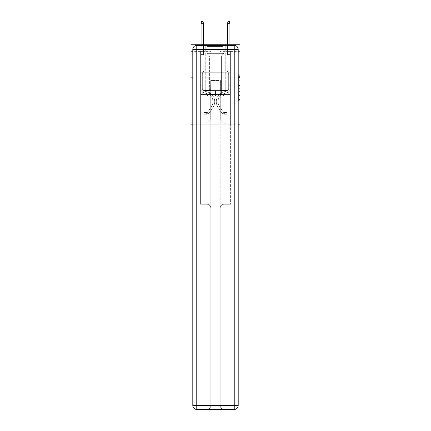 <?xml version="1.0" encoding="UTF-8"?>
<svg xmlns="http://www.w3.org/2000/svg" width="431" height="431" viewBox="0 0 431 431"><rect width="100%" height="100%" fill="white"/><g stroke="black" fill="none" stroke-linecap="round" stroke-linejoin="round"><path stroke-width="0.32" stroke-dasharray="2.15 1.62" d="M238.666 82.698L238.666 86.857L239.992 86.857L239.992 99.459L239.992 76.071L239.992 86.857L238.666 86.857L238.666 75.684L238.666 100.762L238.666 74.773L238.666 98.941L239.992 98.941L238.666 98.941L239.992 98.941L238.666 98.941L238.666 94.782L238.666 100.762L239.992 100.762L239.992 74.773L239.992 98.877L239.992 88.678L238.666 88.678L239.992 88.678L239.992 94.782L239.992 76.594L238.666 76.594L239.992 76.594L239.992 100.762L239.992 76.071L239.992 100.762L238.666 100.762L238.666 74.773L239.992 74.773L239.992 76.071L239.992 74.773L239.992 76.071L239.992 74.773L239.992 75.684L239.992 74.773L238.666 74.773L238.666 76.594L239.992 76.594L238.666 76.594L238.666 82.698L239.992 82.698M225.828 44.743L225.828 72.279L205.172 72.279L225.828 72.279L205.172 72.279L225.828 72.279L225.828 44.743L205.172 44.743L205.172 72.279L205.172 44.743L225.828 44.743M239.992 85.3L239.992 83.997L239.992 85.3L238.666 85.3L238.666 80.069L238.666 95.466L238.666 91.598L239.992 91.598L238.666 91.598L238.666 100.762L239.992 100.762L238.666 100.762L239.992 100.762L238.666 100.762L238.666 74.773L239.992 74.773L238.666 74.773L239.992 74.773L238.666 74.773L238.666 85.3L239.992 85.3M239.992 77.839L239.992 124.171L191.008 124.171L191.008 77.839L239.992 77.839L239.992 44.743L220.133 44.743L239.992 44.743L239.992 51.364L239.992 44.743L191.008 44.743L210.867 44.743L191.008 44.743L191.008 77.839L239.992 77.839L191.008 77.839M192.797 124.171L238.203 124.171M200.609 124.171L230.391 124.171L230.391 51.364L227.083 51.364L230.391 51.364L227.083 51.364L230.391 51.364L227.083 51.364L230.391 51.364L227.083 51.364L230.391 51.364L227.083 51.364L230.391 51.364L227.083 51.364L230.391 51.364L227.083 51.364L230.391 51.364L227.083 51.364L230.391 51.364L230.391 124.171L230.391 51.364L230.391 124.171L230.391 51.364L230.391 124.171L230.391 51.364L230.391 124.171L230.391 51.364L230.391 124.171L230.391 51.364L230.391 124.171L230.391 51.364L230.391 124.171L230.391 51.364L230.391 124.171L200.609 124.171L205.442 124.171L200.609 124.171L205.442 124.171L200.609 124.171L205.442 124.171L200.609 124.171L205.442 124.171L200.609 124.171L205.442 124.171L200.609 124.171L205.442 124.171L200.609 124.171L205.442 124.171L200.609 124.171L200.609 51.364L203.917 51.364L200.609 51.364L203.917 51.364L200.609 51.364L203.917 51.364L200.609 51.364L203.917 51.364L200.609 51.364L203.917 51.364L200.609 51.364L203.917 51.364L200.609 51.364L203.917 51.364L200.609 51.364L203.917 51.364L200.609 51.364L200.609 124.171M239.992 51.364L220.133 51.364L239.992 51.364M191.008 51.364L210.867 51.364L191.008 51.364L191.008 44.743L191.008 51.364M210.732 118.875L210.732 80.484L210.732 118.875L210.732 80.484L220.268 80.484L220.268 118.875L210.732 118.875L205.442 124.171L210.732 118.875L210.732 80.484L210.732 118.875L210.732 80.484L210.603 90.413L203.917 90.413L203.917 51.364L203.917 90.413L203.917 51.364L203.917 90.413L203.917 51.364L203.917 90.413L203.917 51.364L203.917 90.413L203.917 51.364L203.917 90.413L203.917 51.364L203.917 90.413L203.917 51.364L203.917 90.413L203.917 51.364L203.917 90.413L210.603 90.413L203.917 90.413L210.603 90.413L203.917 90.413L210.603 90.413L203.917 90.413L210.603 90.413L203.917 90.413L210.603 90.413L203.917 90.413L210.603 90.413L203.917 90.413L210.603 90.413L203.917 90.413L210.603 90.413L210.732 80.484L210.732 118.875L205.442 124.171L210.732 118.875L210.732 80.484L210.732 118.875L205.442 124.171L210.732 118.875L210.732 80.484L210.732 118.875L205.442 124.171L210.732 118.875L210.732 80.484L210.732 118.875L205.442 124.171L210.732 118.875L210.732 80.484L210.732 118.875L205.442 124.171L210.732 118.875L210.732 80.484L210.732 118.875L205.442 124.171L210.732 118.875L205.442 124.171L210.732 118.875L220.268 118.875L220.268 80.484L220.268 118.875L225.558 124.171L220.268 118.875L220.268 80.484L220.268 118.875L225.558 124.171L220.268 118.875L220.268 80.484L220.268 118.875L225.558 124.171L220.268 118.875L220.268 80.484L220.268 118.875L225.558 124.171L220.268 118.875L220.268 80.484L220.268 118.875L225.558 124.171L220.268 118.875L220.268 80.484L220.268 118.875L225.558 124.171L220.268 118.875L220.268 80.484L220.268 118.875L225.558 124.171L220.268 118.875L220.268 80.484L220.268 118.875L225.558 124.171L220.268 118.875L220.268 80.484L210.732 80.484L210.732 118.875L205.442 124.171L210.732 118.875M238.203 77.839L192.797 77.839L238.203 77.839L238.203 405.479L238.203 49.376L238.203 77.839L192.797 77.839L192.797 104.975L238.203 104.975L200.609 104.975L200.609 204.262L206.832 204.262A3.971 3.971 0 0 1 210.802 208.232L210.802 405.479A3.971 3.971 0 0 1 206.832 409.45A3.971 3.971 0 0 0 210.802 405.479L210.802 208.232A3.971 3.971 0 0 0 206.832 204.262L200.609 204.262L206.832 204.262A3.971 3.971 0 0 1 210.802 208.232L210.802 104.975L210.802 208.232A3.971 3.971 0 0 0 206.832 204.262L200.609 204.262L200.609 104.975L200.609 204.262L200.609 104.975L192.797 104.975L210.802 104.975L210.802 405.479A3.971 3.971 0 0 1 206.832 409.45L234.232 409.45A3.971 3.971 0 0 0 238.203 405.479A3.971 3.971 0 0 1 234.232 409.45L224.168 409.45A3.971 3.971 0 0 1 220.198 405.479L220.198 104.975L192.797 104.975L192.797 405.479A3.971 3.971 0 0 0 196.768 409.45L234.232 409.45L234.232 405.479L196.768 405.479L196.768 49.376L234.232 49.376L234.232 405.479L238.203 405.479A3.971 3.971 0 0 1 234.232 409.45A3.971 3.971 0 0 0 238.203 405.479L238.203 77.839L192.797 77.839L238.203 77.839L238.203 49.376A3.971 3.971 0 0 0 234.232 45.406L196.768 45.406L234.232 45.406A3.971 3.971 0 0 1 238.203 49.376L234.232 49.376L234.232 45.406L196.768 45.406A3.971 3.971 0 0 0 192.797 49.376L192.797 405.479L192.797 49.376A3.971 3.971 0 0 1 196.768 45.406A3.971 3.971 0 0 0 192.797 49.376L192.797 77.839M220.397 80.484L220.397 90.413L220.397 80.484M225.558 124.171L220.268 118.875L225.558 124.171M220.133 51.364L220.133 44.743L220.133 51.364M210.867 51.364L210.867 44.743L210.867 51.364M227.083 51.364L227.083 90.413L220.397 90.413L227.083 90.413L220.397 90.413L227.083 90.413L220.397 90.413L227.083 90.413L220.397 90.413L227.083 90.413L220.397 90.413L227.083 90.413L220.397 90.413L227.083 90.413L220.397 90.413L227.083 90.413L220.397 90.413L227.083 90.413L227.083 51.364M230.251 77.839L200.749 77.839L230.251 77.839L230.251 72.279L200.749 72.279L222.875 72.279L222.875 77.839L222.875 72.279L208.125 72.279L208.125 77.839L208.125 72.279L200.749 72.279L200.749 77.839L200.749 72.279L230.251 72.279L230.251 77.839M208.125 72.279L208.125 77.839L208.125 72.279M222.875 72.279L222.875 77.839L222.875 72.279M238.666 86.857L239.992 86.857L238.666 86.857M238.666 75.684L238.666 74.773L238.666 75.684L239.992 75.684L238.666 75.684M238.666 95.402L238.666 89.977L238.666 95.402L239.992 95.402L238.666 95.402M238.666 89.977L238.666 88.678L239.992 88.678L238.666 88.678L238.666 89.977L239.992 89.977L238.666 89.977M238.666 80.069L238.666 76.594L238.666 80.069L239.992 80.069L238.666 80.069M238.666 74.773L239.992 74.773L238.666 74.773L238.666 76.071L238.666 74.773L239.992 74.773M238.666 100.762L239.992 100.762L238.666 100.762L238.666 99.459L238.666 100.762M200.609 86.017L200.609 55.044L203.917 55.044L200.609 55.044L201.072 54.581L203.454 54.581L201.072 54.581L200.609 55.044L203.917 55.044L203.917 71.19L203.168 71.939A2.877 2.877 0 0 0 202.328 73.97A2.877 2.877 0 0 1 203.168 71.939L203.917 71.19L203.917 55.044L200.609 55.044L201.072 54.581L203.454 54.581L203.917 55.044L200.609 55.044L203.917 55.044L203.454 54.581L201.072 54.581L200.609 55.044L201.072 54.581L203.454 54.581L203.917 55.044L200.609 55.044L203.917 55.044L203.917 71.19L203.168 71.939A2.877 2.877 178.8 0 0 202.328 73.97A2.877 2.877 -1.2 0 1 203.168 71.939L203.917 71.19L203.917 55.044L200.609 55.044L201.072 54.581L200.609 55.044L203.917 55.044L200.609 55.044L201.072 54.581L203.454 54.581L201.072 54.581L200.609 55.044L203.917 55.044L203.454 54.581L203.917 55.044L200.609 55.044L201.072 54.581L203.454 54.581L201.072 54.581L200.609 55.044L203.917 55.044L203.917 71.19L203.168 71.939A2.877 2.877 178.8 0 0 202.328 73.97A2.877 2.877 -1.2 0 1 203.168 71.939L203.917 71.19L203.917 55.044L200.609 55.044L201.072 54.581L203.454 54.581L203.917 55.044L200.609 55.044L203.917 55.044L203.454 54.581L201.072 54.581L200.609 55.044L201.072 54.581L203.454 54.581L203.917 55.044L200.609 55.044L200.609 88.166A4.833 4.833 0 0 0 204.143 92.821A4.833 4.833 0 0 1 200.609 88.166L200.609 55.044L200.609 88.166A4.833 4.833 178.8 0 0 204.143 92.821A4.833 4.833 0 0 1 200.609 88.166L200.609 55.044L200.609 88.166A4.833 4.833 178.8 0 0 204.143 92.821A4.833 4.833 0 0 1 200.609 88.166L200.609 55.044L203.917 55.044L203.917 71.19L203.168 71.939A2.877 2.877 178.8 0 0 202.328 73.97A2.877 2.877 -1.2 0 1 203.168 71.939L203.917 71.19L203.917 55.044L200.609 55.044L200.609 88.166A4.833 4.833 178.8 0 0 204.143 92.821L206.837 93.57L204.143 92.821A4.833 4.833 -1.2 0 1 200.609 88.166L200.609 55.044L203.917 55.044L203.454 54.581L201.072 54.581L200.609 55.044L203.917 55.044L203.917 71.19L203.168 71.939A2.877 2.877 178.8 0 0 202.328 73.97A2.877 2.877 -1.2 0 1 203.168 71.939L203.917 71.19L203.917 55.044L200.609 55.044L200.609 88.166A4.833 4.833 178.8 0 0 204.143 92.821A4.833 4.833 -1.2 0 1 200.609 88.166L200.609 55.044L203.917 55.044L203.454 54.581L203.917 55.044L203.917 71.19L203.168 71.939A2.877 2.877 178.8 0 0 202.328 73.97A2.877 2.877 -1.2 0 1 203.168 71.939L203.917 71.19L203.917 55.044L200.609 55.044L200.609 88.166A4.833 4.833 178.8 0 0 204.143 92.821A4.833 4.833 -1.2 0 1 200.609 88.166L200.609 55.044L203.917 55.044L203.454 54.581L201.072 54.581L203.454 54.581L203.917 55.044L200.609 55.044L203.917 55.044L203.917 71.19L203.168 71.939A2.877 2.877 178.8 0 0 202.328 73.97A2.877 2.877 -1.2 0 1 203.168 71.939L203.917 71.19L203.917 55.044L200.609 55.044L200.609 88.166A4.833 4.833 178.8 0 0 204.143 92.821L206.837 93.57L204.143 92.821A4.833 4.833 -1.2 0 1 200.609 88.166L200.609 55.044L203.917 55.044L203.454 54.581L201.072 54.581L200.609 55.044L203.917 55.044L203.917 71.19L203.168 71.939A2.877 2.877 178.8 0 0 202.328 73.97A2.877 2.877 -1.2 0 1 203.168 71.939L203.917 71.19L203.917 55.044L200.609 55.044L200.609 88.166L200.609 86.017L202.328 86.017L202.328 85.225L200.609 85.225L202.328 85.225L202.328 88.166L202.328 73.97L202.328 88.166A3.109 3.109 0 0 0 204.606 91.162A3.109 3.109 0 0 1 202.328 88.166L202.328 73.97L202.328 88.166L202.328 85.225L200.609 85.225L202.328 85.225L202.328 88.166A3.109 3.109 178.8 0 0 204.606 91.162A3.109 3.109 0 0 1 202.328 88.166L202.328 73.97L202.328 88.166A3.109 3.109 178.8 0 0 204.606 91.162A3.109 3.109 0 0 1 202.328 88.166L202.328 73.97L202.328 88.166L202.328 85.225L200.609 85.225L202.328 85.225L202.328 88.166A3.109 3.109 178.8 0 0 204.606 91.162L207.3 91.911L204.606 91.162A3.109 3.109 -1.2 0 1 202.328 88.166L202.328 73.97L202.328 88.166A3.109 3.109 178.8 0 0 204.606 91.162A3.109 3.109 -1.2 0 1 202.328 88.166L202.328 73.97L202.328 88.166L202.328 85.225L200.609 85.225L202.328 85.225L202.328 88.166A3.109 3.109 178.8 0 0 204.606 91.162A3.109 3.109 -1.2 0 1 202.328 88.166L202.328 73.97L202.328 88.166A3.109 3.109 178.8 0 0 204.606 91.162L207.3 91.911L204.606 91.162A3.109 3.109 -1.2 0 1 202.328 88.166L202.328 73.97L202.328 88.166L202.328 86.017L200.609 86.017M206.632 114.215A3.507 3.507 0 0 0 209.498 112.631L213.049 107.222A10.128 10.128 0 0 0 207.3 91.911L204.606 91.162A3.109 3.109 -1.2 0 1 202.328 88.166A3.109 3.109 178.8 0 0 204.606 91.162A3.109 3.109 -1.2 0 1 202.328 88.166A3.109 3.109 -1.2 0 0 204.606 91.162L207.3 91.911A10.128 10.128 0 0 1 213.049 107.222A10.128 10.128 0 0 0 207.3 91.911L204.606 91.162A3.109 3.109 -1.2 0 1 202.328 88.166A3.109 3.109 -1.2 0 0 204.606 91.162L207.3 91.911L204.606 91.162A3.109 3.109 -1.2 0 1 202.328 88.166A3.109 3.109 -1.2 0 0 204.606 91.162A3.109 3.109 -1.2 0 1 202.328 88.166A3.109 3.109 -1.2 0 0 204.606 91.162L207.3 91.911L204.606 91.162A3.109 3.109 -1.2 0 1 202.328 88.166A3.109 3.109 -1.2 0 0 204.606 91.162L207.3 91.911A10.128 10.128 -1.2 0 1 213.049 107.222A10.128 10.128 0 0 0 207.3 91.911L204.606 91.162A3.109 3.109 -1.2 0 1 202.328 88.166A3.109 3.109 -1.2 0 0 204.606 91.162A3.109 3.109 -1.2 0 1 202.328 88.166A3.109 3.109 -1.2 0 0 204.606 91.162L207.3 91.911L204.606 91.162A3.109 3.109 -1.2 0 1 202.328 88.166A3.109 3.109 -1.2 0 0 204.606 91.162L207.3 91.911A10.128 10.128 -1.2 0 1 213.049 107.222L209.498 112.631L213.049 107.222A10.128 10.128 178.8 0 0 207.3 91.911L204.606 91.162L207.3 91.911A10.128 10.128 -1.2 0 1 213.049 107.222A10.128 10.128 178.8 0 0 207.3 91.911L204.606 91.162L207.3 91.911A10.128 10.128 -1.2 0 1 213.049 107.222A10.128 10.128 178.8 0 0 207.3 91.911L204.606 91.162L207.3 91.911A10.128 10.128 -1.2 0 1 213.049 107.222L209.498 112.631L213.049 107.222A10.128 10.128 178.8 0 0 207.3 91.911L204.606 91.162L207.3 91.911A10.128 10.128 -1.2 0 1 213.049 107.222A10.128 10.128 178.8 0 0 207.3 91.911L204.606 91.162L207.3 91.911A10.128 10.128 -1.2 0 1 213.049 107.222A10.128 10.128 178.8 0 0 207.3 91.911A10.128 10.128 178.8 0 1 213.049 107.222L209.498 112.631A3.507 3.507 0 0 1 207.623 114.053A3.507 3.507 0 0 0 209.498 112.631L213.049 107.222A10.128 10.128 178.8 0 0 207.3 91.911A10.128 10.128 178.8 0 1 213.049 107.222L209.498 112.631L213.049 107.222A10.128 10.128 178.8 0 0 207.3 91.911A10.128 10.128 178.8 0 1 213.049 107.222A10.128 10.128 178.8 0 0 207.3 91.911A10.128 10.128 178.8 0 1 213.049 107.222L209.498 112.631L213.049 107.222A10.128 10.128 178.8 0 0 207.3 91.911A10.128 10.128 178.8 0 1 213.049 107.222L209.498 112.631A3.507 3.507 -1.2 0 1 207.623 114.053C206.605 114.269 206.605 114.269 207.623 114.053C206.605 114.269 206.605 114.269 207.623 114.053A3.507 3.507 178.8 0 0 209.498 112.631L213.049 107.222A10.128 10.128 178.8 0 0 207.3 91.911A10.128 10.128 178.8 0 1 213.049 107.222A10.128 10.128 178.8 0 0 207.3 91.911A10.128 10.128 178.8 0 1 213.049 107.222L209.498 112.631L213.049 107.222A10.128 10.128 178.8 0 0 207.3 91.911A10.128 10.128 178.8 0 1 213.049 107.222L209.498 112.631A3.507 3.507 -1.2 0 1 207.623 114.053C206.605 114.269 206.605 114.269 207.623 114.053C206.605 114.269 206.605 114.269 207.623 114.053A3.507 3.507 178.8 0 0 209.498 112.631L213.049 107.222L209.498 112.631A3.507 3.507 -1.2 0 1 207.623 114.053C206.605 114.269 206.605 114.269 207.623 114.053C206.605 114.269 206.605 114.269 207.623 114.053A3.507 3.507 178.8 0 0 209.498 112.631L213.049 107.222L209.498 112.631A3.507 3.507 -1.2 0 1 207.623 114.053C206.605 114.269 206.605 114.269 207.623 114.053C206.605 114.269 206.605 114.269 207.623 114.053A3.507 3.507 178.8 0 0 209.498 112.631L213.049 107.222L209.498 112.631A3.507 3.507 -1.2 0 1 207.623 114.053C206.605 114.269 206.605 114.269 207.623 114.053C206.605 114.269 206.605 114.269 207.623 114.053A3.507 3.507 178.8 0 0 209.498 112.631L213.049 107.222L209.498 112.631A3.507 3.507 -1.2 0 1 207.623 114.053C206.605 114.269 206.605 114.269 207.623 114.053C206.605 114.269 206.605 114.269 207.623 114.053A3.507 3.507 178.8 0 0 209.498 112.631L213.049 107.222L209.498 112.631A3.507 3.507 -1.2 0 1 207.623 114.053C206.605 114.269 206.605 114.269 207.623 114.053C206.605 114.269 206.605 114.269 207.623 114.053A3.507 3.507 178.8 0 0 209.498 112.631A3.507 3.507 0 0 1 206.632 114.215L206.632 112.496A1.789 1.789 0 0 0 208.06 111.688L211.605 106.279A8.404 8.404 0 0 0 206.837 93.57A8.404 8.404 0 0 1 211.605 106.279A8.404 8.404 0 0 0 206.837 93.57L204.143 92.821A4.833 4.833 -1.2 0 1 200.609 88.166A4.833 4.833 178.8 0 0 204.143 92.821A4.833 4.833 -1.2 0 1 200.609 88.166A4.833 4.833 -1.2 0 0 204.143 92.821L206.837 93.57L204.143 92.821A4.833 4.833 -1.2 0 1 200.609 88.166A4.833 4.833 -1.2 0 0 204.143 92.821L206.837 93.57L204.143 92.821A4.833 4.833 -1.2 0 1 200.609 88.166A4.833 4.833 -1.2 0 0 204.143 92.821A4.833 4.833 -1.2 0 1 200.609 88.166A4.833 4.833 -1.2 0 0 204.143 92.821L206.837 93.57A8.404 8.404 -1.2 0 1 211.605 106.279A8.404 8.404 0 0 0 206.837 93.57L204.143 92.821A4.833 4.833 -1.2 0 1 200.609 88.166A4.833 4.833 -1.2 0 0 204.143 92.821L206.837 93.57L204.143 92.821A4.833 4.833 -1.2 0 1 200.609 88.166A4.833 4.833 -1.2 0 0 204.143 92.821A4.833 4.833 -1.2 0 1 200.609 88.166A4.833 4.833 -1.2 0 0 204.143 92.821L206.837 93.57L204.143 92.821A4.833 4.833 -1.2 0 1 200.609 88.166A4.833 4.833 -1.2 0 0 204.143 92.821L206.837 93.57A8.404 8.404 -1.2 0 1 211.605 106.279L208.06 111.688L211.605 106.279A8.404 8.404 178.8 0 0 206.837 93.57L204.143 92.821L206.837 93.57A8.404 8.404 -1.2 0 1 211.605 106.279A8.404 8.404 178.8 0 0 206.837 93.57L204.143 92.821L206.837 93.57A8.404 8.404 -1.2 0 1 211.605 106.279A8.404 8.404 178.8 0 0 206.837 93.57L204.143 92.821L206.837 93.57A8.404 8.404 -1.2 0 1 211.605 106.279L208.06 111.688L211.605 106.279A8.404 8.404 178.8 0 0 206.837 93.57L204.143 92.821L206.837 93.57A8.404 8.404 -1.2 0 1 211.605 106.279A8.404 8.404 178.8 0 0 206.837 93.57L204.143 92.821L206.837 93.57A8.404 8.404 -1.2 0 1 211.605 106.279A8.404 8.404 178.8 0 0 206.837 93.57A8.404 8.404 178.8 0 1 211.605 106.279L208.06 111.688A1.789 1.789 0 0 1 207.623 112.146C206.621 112.61 206.621 112.61 207.623 112.146C206.621 112.61 206.621 112.61 207.623 112.146A1.789 1.789 0 0 0 208.06 111.688L211.605 106.279A8.404 8.404 178.8 0 0 206.837 93.57A8.404 8.404 178.8 0 1 211.605 106.279L208.06 111.688L211.605 106.279A8.404 8.404 178.8 0 0 206.837 93.57A8.404 8.404 178.8 0 1 211.605 106.279A8.404 8.404 178.8 0 0 206.837 93.57A8.404 8.404 178.8 0 1 211.605 106.279L208.06 111.688L211.605 106.279A8.404 8.404 178.8 0 0 206.837 93.57A8.404 8.404 178.8 0 1 211.605 106.279L208.06 111.688A1.789 1.789 -1.2 0 1 207.623 112.146C206.621 112.61 206.621 112.61 207.623 112.146C206.621 112.61 206.621 112.61 207.623 112.146A1.789 1.789 178.8 0 0 208.06 111.688L211.605 106.279A8.404 8.404 178.8 0 0 206.837 93.57A8.404 8.404 178.8 0 1 211.605 106.279A8.404 8.404 178.8 0 0 206.837 93.57A8.404 8.404 178.8 0 1 211.605 106.279L208.06 111.688L211.605 106.279A8.404 8.404 178.8 0 0 206.837 93.57A8.404 8.404 178.8 0 1 211.605 106.279L208.06 111.688A1.789 1.789 -1.2 0 1 207.623 112.146C206.621 112.61 206.621 112.61 207.623 112.146C206.621 112.61 206.621 112.61 207.623 112.146A1.789 1.789 178.8 0 0 208.06 111.688L211.605 106.279L208.06 111.688A1.789 1.789 -1.2 0 1 207.623 112.146C206.621 112.61 206.621 112.61 207.623 112.146C206.621 112.61 206.621 112.61 207.623 112.146A1.789 1.789 178.8 0 0 208.06 111.688L211.605 106.279L208.06 111.688A1.789 1.789 -1.2 0 1 207.623 112.146C206.621 112.61 206.621 112.61 207.623 112.146C206.621 112.61 206.621 112.61 207.623 112.146A1.789 1.789 178.8 0 0 208.06 111.688L211.605 106.279L208.06 111.688A1.789 1.789 -1.2 0 1 207.623 112.146C206.621 112.61 206.621 112.61 207.623 112.146C206.621 112.61 206.621 112.61 207.623 112.146A1.789 1.789 178.8 0 0 208.06 111.688L211.605 106.279L208.06 111.688A1.789 1.789 -1.2 0 1 207.623 112.146C206.621 112.61 206.621 112.61 207.623 112.146C206.621 112.61 206.621 112.61 207.623 112.146A1.789 1.789 178.8 0 0 208.06 111.688L211.605 106.279L208.06 111.688A1.789 1.789 -1.2 0 1 207.623 112.146C206.621 112.61 206.621 112.61 207.623 112.146C206.621 112.61 206.621 112.61 207.623 112.146A1.789 1.789 178.8 0 0 208.06 111.688A1.789 1.789 0 0 1 206.632 112.496L206.632 114.215L203.982 114.215L206.632 114.215A3.507 3.507 178.8 0 0 209.498 112.631A3.507 3.507 178.8 0 1 206.632 114.215L206.632 112.496L203.982 112.496L206.632 112.496A1.789 1.789 178.8 0 0 208.06 111.688A1.789 1.789 178.8 0 1 206.632 112.496L206.632 114.215L203.982 114.215L203.982 112.496L203.982 114.215L206.632 114.215A3.507 3.507 178.8 0 0 209.498 112.631A3.507 3.507 178.8 0 1 206.632 114.215L206.632 112.496L203.982 112.496L206.632 112.496A1.789 1.789 178.8 0 0 208.06 111.688A1.789 1.789 178.8 0 1 206.632 112.496L206.632 114.215L203.982 114.215L203.982 112.496L203.982 114.215L206.632 114.215A3.507 3.507 178.8 0 0 209.498 112.631A3.507 3.507 178.8 0 1 206.632 114.215L206.632 112.496L203.982 112.496L206.632 112.496A1.789 1.789 178.8 0 0 208.06 111.688A1.789 1.789 178.8 0 1 206.632 112.496L206.632 114.215L203.982 114.215L203.982 112.496L203.982 114.215L206.632 114.215A3.507 3.507 178.8 0 0 209.498 112.631A3.507 3.507 178.8 0 1 206.632 114.215L206.632 112.496L203.982 112.496L206.632 112.496A1.789 1.789 178.8 0 0 208.06 111.688A1.789 1.789 178.8 0 1 206.632 112.496L206.632 114.215L203.982 114.215L203.982 112.496L203.982 114.215L206.632 114.215A3.507 3.507 178.8 0 0 209.498 112.631A3.507 3.507 178.8 0 1 206.632 114.215L206.632 112.496L203.982 112.496L206.632 112.496A1.789 1.789 178.8 0 0 208.06 111.688A1.789 1.789 178.8 0 1 206.632 112.496L206.632 114.215L203.982 114.215L203.982 112.496L203.982 114.215L206.632 114.215A3.507 3.507 178.8 0 0 209.498 112.631A3.507 3.507 178.8 0 1 206.632 114.215L206.632 112.496L203.982 112.496L206.632 112.496A1.789 1.789 178.8 0 0 208.06 111.688A1.789 1.789 178.8 0 1 206.632 112.496L206.632 114.215L203.982 114.215L203.982 112.496L203.982 114.215L206.632 114.215A3.507 3.507 178.8 0 0 209.498 112.631A3.507 3.507 178.8 0 1 206.632 114.215L206.632 112.496L203.982 112.496L206.632 112.496A1.789 1.789 178.8 0 0 208.06 111.688A1.789 1.789 178.8 0 1 206.632 112.496L206.632 114.215L203.982 114.215L203.982 112.496L203.982 114.215L206.632 114.215M201.072 23.269L203.454 23.269L202.926 21.55L203.454 23.269L202.926 21.55L201.6 21.55L201.072 23.269L201.072 54.581L201.072 23.269L203.454 23.269L203.454 54.581L203.917 55.044L203.454 54.581L203.454 23.269L201.072 23.269L201.6 21.55L202.926 21.55L201.6 21.55L201.072 23.269L201.072 54.581L201.072 23.269L203.454 23.269L202.926 21.55L203.454 23.269L203.454 54.581L203.454 23.269L201.072 23.269L201.6 21.55L202.926 21.55L201.6 21.55L201.072 23.269L201.072 54.581L201.072 23.269L203.454 23.269L202.926 21.55L203.454 23.269L203.454 54.581L203.454 23.269L201.072 23.269L201.6 21.55L202.926 21.55L201.6 21.55L201.072 23.269L201.072 54.581L201.072 23.269L203.454 23.269L202.926 21.55L203.454 23.269L203.454 54.581L203.454 23.269L201.072 23.269L201.6 21.55L202.926 21.55L201.6 21.55L201.072 23.269L201.072 54.581L201.072 23.269L203.454 23.269L202.926 21.55L203.454 23.269L203.454 54.581L203.454 23.269L201.072 23.269L201.6 21.55L202.926 21.55L201.6 21.55L201.072 23.269L201.072 54.581L201.072 23.269L203.454 23.269L202.926 21.55L203.454 23.269L203.454 54.581L203.454 23.269L201.072 23.269L201.6 21.55L202.926 21.55L201.6 21.55L201.072 23.269L201.072 54.581L201.072 23.269L203.454 23.269L202.926 21.55L203.454 23.269L203.454 54.581L203.454 23.269L201.072 23.269L201.6 21.55L202.926 21.55L201.6 21.55L201.072 23.269L201.072 44.743M230.391 86.017L230.391 55.044L227.083 55.044L230.391 55.044L229.928 54.581L227.546 54.581L229.928 54.581L230.391 55.044L227.083 55.044L227.083 71.19L227.832 71.939A2.877 2.877 0 0 1 228.672 73.97A2.877 2.877 0 0 0 227.832 71.939L227.083 71.19L227.083 55.044L230.391 55.044L229.928 54.581L227.546 54.581L227.083 55.044L230.391 55.044L227.083 55.044L227.546 54.581L229.928 54.581L230.391 55.044L229.928 54.581L227.546 54.581L227.083 55.044L230.391 55.044L227.083 55.044L227.083 71.19L227.832 71.939A2.877 2.877 -178.8 0 1 228.672 73.97A2.877 2.877 1.2 0 0 227.832 71.939L227.083 71.19L227.083 55.044L230.391 55.044L229.928 54.581L230.391 55.044L227.083 55.044L230.391 55.044L229.928 54.581L227.546 54.581L229.928 54.581L230.391 55.044L227.083 55.044L227.546 54.581L227.083 55.044L230.391 55.044L229.928 54.581L227.546 54.581L229.928 54.581L230.391 55.044L227.083 55.044L227.083 71.19L227.832 71.939A2.877 2.877 -178.8 0 1 228.672 73.97A2.877 2.877 1.2 0 0 227.832 71.939L227.083 71.19L227.083 55.044L230.391 55.044L229.928 54.581L227.546 54.581L227.083 55.044L230.391 55.044L227.083 55.044L227.546 54.581L229.928 54.581L230.391 55.044L229.928 54.581L227.546 54.581L227.083 55.044L230.391 55.044L230.391 88.166A4.833 4.833 0 0 1 226.857 92.821A4.833 4.833 0 0 0 230.391 88.166L230.391 55.044L230.391 88.166A4.833 4.833 -178.8 0 1 226.857 92.821A4.833 4.833 0 0 0 230.391 88.166L230.391 55.044L230.391 88.166A4.833 4.833 -178.8 0 1 226.857 92.821A4.833 4.833 0 0 0 230.391 88.166L230.391 55.044L227.083 55.044L227.083 71.19L227.832 71.939A2.877 2.877 -178.8 0 1 228.672 73.97A2.877 2.877 1.2 0 0 227.832 71.939L227.083 71.19L227.083 55.044L230.391 55.044L230.391 88.166A4.833 4.833 -178.8 0 1 226.857 92.821L224.163 93.57L226.857 92.821A4.833 4.833 1.2 0 0 230.391 88.166L230.391 55.044L227.083 55.044L227.546 54.581L229.928 54.581L230.391 55.044L227.083 55.044L227.083 71.19L227.832 71.939A2.877 2.877 -178.8 0 1 228.672 73.97A2.877 2.877 1.2 0 0 227.832 71.939L227.083 71.19L227.083 55.044L230.391 55.044L230.391 88.166A4.833 4.833 -178.8 0 1 226.857 92.821A4.833 4.833 1.2 0 0 230.391 88.166L230.391 55.044L227.083 55.044L227.546 54.581L227.083 55.044L227.083 71.19L227.832 71.939A2.877 2.877 -178.8 0 1 228.672 73.97A2.877 2.877 1.2 0 0 227.832 71.939L227.083 71.19L227.083 55.044L230.391 55.044L230.391 88.166A4.833 4.833 -178.8 0 1 226.857 92.821A4.833 4.833 1.2 0 0 230.391 88.166L230.391 55.044L227.083 55.044L227.546 54.581L229.928 54.581L227.546 54.581L227.083 55.044L230.391 55.044L227.083 55.044L227.083 71.19L227.832 71.939A2.877 2.877 -178.8 0 1 228.672 73.97A2.877 2.877 1.2 0 0 227.832 71.939L227.083 71.19L227.083 55.044L230.391 55.044L230.391 88.166A4.833 4.833 -178.8 0 1 226.857 92.821L224.163 93.57L226.857 92.821A4.833 4.833 1.2 0 0 230.391 88.166L230.391 55.044L227.083 55.044L227.546 54.581L229.928 54.581L230.391 55.044L227.083 55.044L227.083 71.19L227.832 71.939A2.877 2.877 -178.8 0 1 228.672 73.97A2.877 2.877 1.2 0 0 227.832 71.939L227.083 71.19L227.083 55.044L230.391 55.044L230.391 88.166L230.391 86.017L228.672 86.017L228.672 85.225L230.391 85.225L228.672 85.225L228.672 88.166L228.672 73.97L228.672 88.166A3.109 3.109 0 0 1 226.394 91.162A3.109 3.109 0 0 0 228.672 88.166L228.672 73.97L228.672 88.166L228.672 85.225L230.391 85.225L228.672 85.225L228.672 88.166A3.109 3.109 -178.8 0 1 226.394 91.162A3.109 3.109 0 0 0 228.672 88.166L228.672 73.97L228.672 88.166A3.109 3.109 -178.8 0 1 226.394 91.162A3.109 3.109 0 0 0 228.672 88.166L228.672 73.97L228.672 88.166L228.672 85.225L230.391 85.225L228.672 85.225L228.672 88.166A3.109 3.109 -178.8 0 1 226.394 91.162L223.7 91.911L226.394 91.162A3.109 3.109 1.2 0 0 228.672 88.166L228.672 73.97L228.672 88.166A3.109 3.109 -178.8 0 1 226.394 91.162A3.109 3.109 1.2 0 0 228.672 88.166L228.672 73.97L228.672 88.166L228.672 85.225L230.391 85.225L228.672 85.225L228.672 88.166A3.109 3.109 -178.8 0 1 226.394 91.162A3.109 3.109 1.2 0 0 228.672 88.166L228.672 73.97L228.672 88.166A3.109 3.109 -178.8 0 1 226.394 91.162L223.7 91.911L226.394 91.162A3.109 3.109 1.2 0 0 228.672 88.166L228.672 73.97L228.672 88.166L228.672 86.017L230.391 86.017M224.368 114.215A3.507 3.507 0 0 1 221.502 112.631L217.951 107.222A10.128 10.128 0 0 1 223.7 91.911L226.394 91.162A3.109 3.109 1.2 0 0 228.672 88.166A3.109 3.109 -178.8 0 1 226.394 91.162A3.109 3.109 1.2 0 0 228.672 88.166A3.109 3.109 1.2 0 1 226.394 91.162L223.7 91.911A10.128 10.128 0 0 0 217.951 107.222A10.128 10.128 0 0 1 223.7 91.911L226.394 91.162A3.109 3.109 1.2 0 0 228.672 88.166A3.109 3.109 1.2 0 1 226.394 91.162L223.7 91.911L226.394 91.162A3.109 3.109 1.2 0 0 228.672 88.166A3.109 3.109 1.2 0 1 226.394 91.162A3.109 3.109 1.2 0 0 228.672 88.166A3.109 3.109 1.2 0 1 226.394 91.162L223.7 91.911L226.394 91.162A3.109 3.109 1.2 0 0 228.672 88.166A3.109 3.109 1.2 0 1 226.394 91.162L223.7 91.911A10.128 10.128 1.2 0 0 217.951 107.222A10.128 10.128 0 0 1 223.7 91.911L226.394 91.162A3.109 3.109 1.2 0 0 228.672 88.166A3.109 3.109 1.2 0 1 226.394 91.162A3.109 3.109 1.2 0 0 228.672 88.166A3.109 3.109 1.2 0 1 226.394 91.162L223.7 91.911L226.394 91.162A3.109 3.109 1.2 0 0 228.672 88.166A3.109 3.109 1.2 0 1 226.394 91.162L223.7 91.911A10.128 10.128 1.2 0 0 217.951 107.222L221.502 112.631L217.951 107.222A10.128 10.128 -178.8 0 1 223.7 91.911L226.394 91.162L223.7 91.911A10.128 10.128 1.2 0 0 217.951 107.222A10.128 10.128 -178.8 0 1 223.7 91.911L226.394 91.162L223.7 91.911A10.128 10.128 1.2 0 0 217.951 107.222A10.128 10.128 -178.8 0 1 223.7 91.911L226.394 91.162L223.7 91.911A10.128 10.128 1.2 0 0 217.951 107.222L221.502 112.631L217.951 107.222A10.128 10.128 -178.8 0 1 223.7 91.911L226.394 91.162L223.7 91.911A10.128 10.128 1.2 0 0 217.951 107.222A10.128 10.128 -178.8 0 1 223.7 91.911L226.394 91.162L223.7 91.911A10.128 10.128 1.2 0 0 217.951 107.222A10.128 10.128 -178.8 0 1 223.7 91.911A10.128 10.128 -178.8 0 0 217.951 107.222L221.502 112.631A3.507 3.507 0 0 0 223.377 114.053A3.507 3.507 0 0 1 221.502 112.631L217.951 107.222A10.128 10.128 -178.8 0 1 223.7 91.911A10.128 10.128 -178.8 0 0 217.951 107.222L221.502 112.631L217.951 107.222A10.128 10.128 -178.8 0 1 223.7 91.911A10.128 10.128 -178.8 0 0 217.951 107.222A10.128 10.128 -178.8 0 1 223.7 91.911A10.128 10.128 -178.8 0 0 217.951 107.222L221.502 112.631L217.951 107.222A10.128 10.128 -178.8 0 1 223.7 91.911A10.128 10.128 -178.8 0 0 217.951 107.222L221.502 112.631A3.507 3.507 1.2 0 0 223.377 114.053C224.395 114.269 224.395 114.269 223.377 114.053C224.395 114.269 224.395 114.269 223.377 114.053A3.507 3.507 -178.8 0 1 221.502 112.631L217.951 107.222A10.128 10.128 -178.8 0 1 223.7 91.911A10.128 10.128 -178.8 0 0 217.951 107.222A10.128 10.128 -178.8 0 1 223.7 91.911A10.128 10.128 -178.8 0 0 217.951 107.222L221.502 112.631L217.951 107.222A10.128 10.128 -178.8 0 1 223.7 91.911A10.128 10.128 -178.8 0 0 217.951 107.222L221.502 112.631A3.507 3.507 1.2 0 0 223.377 114.053C224.395 114.269 224.395 114.269 223.377 114.053C224.395 114.269 224.395 114.269 223.377 114.053A3.507 3.507 -178.8 0 1 221.502 112.631L217.951 107.222L221.502 112.631A3.507 3.507 1.2 0 0 223.377 114.053C224.395 114.269 224.395 114.269 223.377 114.053C224.395 114.269 224.395 114.269 223.377 114.053A3.507 3.507 -178.8 0 1 221.502 112.631L217.951 107.222L221.502 112.631A3.507 3.507 1.2 0 0 223.377 114.053C224.395 114.269 224.395 114.269 223.377 114.053C224.395 114.269 224.395 114.269 223.377 114.053A3.507 3.507 -178.8 0 1 221.502 112.631L217.951 107.222L221.502 112.631A3.507 3.507 1.2 0 0 223.377 114.053C224.395 114.269 224.395 114.269 223.377 114.053C224.395 114.269 224.395 114.269 223.377 114.053A3.507 3.507 -178.8 0 1 221.502 112.631L217.951 107.222L221.502 112.631A3.507 3.507 1.2 0 0 223.377 114.053C224.395 114.269 224.395 114.269 223.377 114.053C224.395 114.269 224.395 114.269 223.377 114.053A3.507 3.507 -178.8 0 1 221.502 112.631L217.951 107.222L221.502 112.631A3.507 3.507 1.2 0 0 223.377 114.053C224.395 114.269 224.395 114.269 223.377 114.053C224.395 114.269 224.395 114.269 223.377 114.053A3.507 3.507 -178.8 0 1 221.502 112.631A3.507 3.507 0 0 0 224.368 114.215L224.368 112.496A1.789 1.789 0 0 1 222.94 111.688L219.395 106.279A8.404 8.404 0 0 1 224.163 93.57A8.404 8.404 0 0 0 219.395 106.279A8.404 8.404 0 0 1 224.163 93.57L226.857 92.821A4.833 4.833 1.2 0 0 230.391 88.166A4.833 4.833 -178.8 0 1 226.857 92.821A4.833 4.833 1.2 0 0 230.391 88.166A4.833 4.833 1.2 0 1 226.857 92.821L224.163 93.57L226.857 92.821A4.833 4.833 1.2 0 0 230.391 88.166A4.833 4.833 1.2 0 1 226.857 92.821L224.163 93.57L226.857 92.821A4.833 4.833 1.2 0 0 230.391 88.166A4.833 4.833 1.2 0 1 226.857 92.821A4.833 4.833 1.2 0 0 230.391 88.166A4.833 4.833 1.2 0 1 226.857 92.821L224.163 93.57A8.404 8.404 1.2 0 0 219.395 106.279A8.404 8.404 0 0 1 224.163 93.57L226.857 92.821A4.833 4.833 1.2 0 0 230.391 88.166A4.833 4.833 1.2 0 1 226.857 92.821L224.163 93.57L226.857 92.821A4.833 4.833 1.2 0 0 230.391 88.166A4.833 4.833 1.2 0 1 226.857 92.821A4.833 4.833 1.2 0 0 230.391 88.166A4.833 4.833 1.2 0 1 226.857 92.821L224.163 93.57L226.857 92.821A4.833 4.833 1.2 0 0 230.391 88.166A4.833 4.833 1.2 0 1 226.857 92.821L224.163 93.57A8.404 8.404 1.2 0 0 219.395 106.279L222.94 111.688L219.395 106.279A8.404 8.404 -178.8 0 1 224.163 93.57L226.857 92.821L224.163 93.57A8.404 8.404 1.2 0 0 219.395 106.279A8.404 8.404 -178.8 0 1 224.163 93.57L226.857 92.821L224.163 93.57A8.404 8.404 1.2 0 0 219.395 106.279A8.404 8.404 -178.8 0 1 224.163 93.57L226.857 92.821L224.163 93.57A8.404 8.404 1.2 0 0 219.395 106.279L222.94 111.688L219.395 106.279A8.404 8.404 -178.8 0 1 224.163 93.57L226.857 92.821L224.163 93.57A8.404 8.404 1.2 0 0 219.395 106.279A8.404 8.404 -178.8 0 1 224.163 93.57L226.857 92.821L224.163 93.57A8.404 8.404 1.2 0 0 219.395 106.279A8.404 8.404 -178.8 0 1 224.163 93.57A8.404 8.404 -178.8 0 0 219.395 106.279L222.94 111.688A1.789 1.789 0 0 0 223.377 112.146C224.379 112.61 224.379 112.61 223.377 112.146C224.379 112.61 224.379 112.61 223.377 112.146A1.789 1.789 0 0 1 222.94 111.688L219.395 106.279A8.404 8.404 -178.8 0 1 224.163 93.57A8.404 8.404 -178.8 0 0 219.395 106.279L222.94 111.688L219.395 106.279A8.404 8.404 -178.8 0 1 224.163 93.57A8.404 8.404 -178.8 0 0 219.395 106.279A8.404 8.404 -178.8 0 1 224.163 93.57A8.404 8.404 -178.8 0 0 219.395 106.279L222.94 111.688L219.395 106.279A8.404 8.404 -178.8 0 1 224.163 93.57A8.404 8.404 -178.8 0 0 219.395 106.279L222.94 111.688A1.789 1.789 1.2 0 0 223.377 112.146C224.379 112.61 224.379 112.61 223.377 112.146C224.379 112.61 224.379 112.61 223.377 112.146A1.789 1.789 -178.8 0 1 222.94 111.688L219.395 106.279A8.404 8.404 -178.8 0 1 224.163 93.57A8.404 8.404 -178.8 0 0 219.395 106.279A8.404 8.404 -178.8 0 1 224.163 93.57A8.404 8.404 -178.8 0 0 219.395 106.279L222.94 111.688L219.395 106.279A8.404 8.404 -178.8 0 1 224.163 93.57A8.404 8.404 -178.8 0 0 219.395 106.279L222.94 111.688A1.789 1.789 1.2 0 0 223.377 112.146C224.379 112.61 224.379 112.61 223.377 112.146C224.379 112.61 224.379 112.61 223.377 112.146A1.789 1.789 -178.8 0 1 222.94 111.688L219.395 106.279L222.94 111.688A1.789 1.789 1.2 0 0 223.377 112.146C224.379 112.61 224.379 112.61 223.377 112.146C224.379 112.61 224.379 112.61 223.377 112.146A1.789 1.789 -178.8 0 1 222.94 111.688L219.395 106.279L222.94 111.688A1.789 1.789 1.2 0 0 223.377 112.146C224.379 112.61 224.379 112.61 223.377 112.146C224.379 112.61 224.379 112.61 223.377 112.146A1.789 1.789 -178.8 0 1 222.94 111.688L219.395 106.279L222.94 111.688A1.789 1.789 1.2 0 0 223.377 112.146C224.379 112.61 224.379 112.61 223.377 112.146C224.379 112.61 224.379 112.61 223.377 112.146A1.789 1.789 -178.8 0 1 222.94 111.688L219.395 106.279L222.94 111.688A1.789 1.789 1.2 0 0 223.377 112.146C224.379 112.61 224.379 112.61 223.377 112.146C224.379 112.61 224.379 112.61 223.377 112.146A1.789 1.789 -178.8 0 1 222.94 111.688L219.395 106.279L222.94 111.688A1.789 1.789 1.2 0 0 223.377 112.146C224.379 112.61 224.379 112.61 223.377 112.146C224.379 112.61 224.379 112.61 223.377 112.146A1.789 1.789 -178.8 0 1 222.94 111.688A1.789 1.789 0 0 0 224.368 112.496L224.368 114.215L227.018 114.215L224.368 114.215A3.507 3.507 -178.8 0 1 221.502 112.631A3.507 3.507 -178.8 0 0 224.368 114.215L224.368 112.496L227.018 112.496L224.368 112.496A1.789 1.789 -178.8 0 1 222.94 111.688A1.789 1.789 -178.8 0 0 224.368 112.496L224.368 114.215L227.018 114.215L227.018 112.496L227.018 114.215L224.368 114.215A3.507 3.507 -178.8 0 1 221.502 112.631A3.507 3.507 -178.8 0 0 224.368 114.215L224.368 112.496L227.018 112.496L224.368 112.496A1.789 1.789 -178.8 0 1 222.94 111.688A1.789 1.789 -178.8 0 0 224.368 112.496L224.368 114.215L227.018 114.215L227.018 112.496L227.018 114.215L224.368 114.215A3.507 3.507 -178.8 0 1 221.502 112.631A3.507 3.507 -178.8 0 0 224.368 114.215L224.368 112.496L227.018 112.496L224.368 112.496A1.789 1.789 -178.8 0 1 222.94 111.688A1.789 1.789 -178.8 0 0 224.368 112.496L224.368 114.215L227.018 114.215L227.018 112.496L227.018 114.215L224.368 114.215A3.507 3.507 -178.8 0 1 221.502 112.631A3.507 3.507 -178.8 0 0 224.368 114.215L224.368 112.496L227.018 112.496L224.368 112.496A1.789 1.789 -178.8 0 1 222.94 111.688A1.789 1.789 -178.8 0 0 224.368 112.496L224.368 114.215L227.018 114.215L227.018 112.496L227.018 114.215L224.368 114.215A3.507 3.507 -178.8 0 1 221.502 112.631A3.507 3.507 -178.8 0 0 224.368 114.215L224.368 112.496L227.018 112.496L224.368 112.496A1.789 1.789 -178.8 0 1 222.94 111.688A1.789 1.789 -178.8 0 0 224.368 112.496L224.368 114.215L227.018 114.215L227.018 112.496L227.018 114.215L224.368 114.215A3.507 3.507 -178.8 0 1 221.502 112.631A3.507 3.507 -178.8 0 0 224.368 114.215L224.368 112.496L227.018 112.496L224.368 112.496A1.789 1.789 -178.8 0 1 222.94 111.688A1.789 1.789 -178.8 0 0 224.368 112.496L224.368 114.215L227.018 114.215L227.018 112.496L227.018 114.215L224.368 114.215A3.507 3.507 -178.8 0 1 221.502 112.631A3.507 3.507 -178.8 0 0 224.368 114.215L224.368 112.496L227.018 112.496L224.368 112.496A1.789 1.789 -178.8 0 1 222.94 111.688A1.789 1.789 -178.8 0 0 224.368 112.496L224.368 114.215L227.018 114.215L227.018 112.496L227.018 114.215L224.368 114.215M227.546 44.743L227.546 23.269L228.074 21.55L227.546 23.269L229.928 23.269L229.928 54.581L229.928 23.269L227.546 23.269L227.546 54.581L227.083 55.044L227.546 54.581L227.546 23.269L229.928 23.269L229.4 21.55L228.074 21.55L229.4 21.55L229.928 23.269L229.928 54.581L229.928 23.269L227.546 23.269L228.074 21.55L227.546 23.269L227.546 54.581L227.546 23.269L229.928 23.269L229.4 21.55L228.074 21.55L229.4 21.55L229.928 23.269L229.928 54.581L229.928 23.269L227.546 23.269L228.074 21.55L227.546 23.269L227.546 54.581L227.546 23.269L229.928 23.269L229.4 21.55L228.074 21.55L229.4 21.55L229.928 23.269L229.928 54.581L229.928 23.269L227.546 23.269L228.074 21.55L227.546 23.269L227.546 54.581L227.546 23.269L229.928 23.269L229.4 21.55L228.074 21.55L229.4 21.55L229.928 23.269L229.928 54.581L229.928 23.269L227.546 23.269L228.074 21.55L227.546 23.269L227.546 54.581L227.546 23.269L229.928 23.269L229.4 21.55L228.074 21.55L229.4 21.55L229.928 23.269L229.928 54.581L229.928 23.269L227.546 23.269L228.074 21.55L227.546 23.269L227.546 54.581L227.546 23.269L229.928 23.269L229.4 21.55L228.074 21.55L229.4 21.55L229.928 23.269L229.928 54.581L229.928 23.269L227.546 23.269L228.074 21.55L227.546 23.269L227.546 54.581L227.546 23.269L229.928 23.269L229.4 21.55L228.074 21.55L229.4 21.55L229.928 23.269L229.928 44.743M207.764 45.805L224.438 45.805L207.764 45.805M222.665 46.462L207.225 46.462L222.665 46.462M208.049 95.844L224.104 95.844L208.049 95.844M210.398 94.276L221.389 94.276L210.398 94.276M220.602 56.127L209.611 56.127L220.602 56.127M206.616 45.805L225.758 45.805L206.616 45.805M206.616 90.548L225.758 90.548L206.616 90.548M227.875 90.548L203.125 90.548L227.875 90.548L227.875 95.844L203.125 95.844L227.875 95.844L203.125 95.844L227.875 95.844L227.875 90.548L215.5 90.548L215.5 95.844L215.5 90.548L203.125 90.548L203.125 95.844L203.125 90.548L227.875 90.548L227.875 95.844L227.875 90.548M215.5 90.548L215.5 95.844L215.5 90.548L228.274 90.548L202.726 90.548L202.726 94.518L200.609 94.518L200.609 104.975L200.609 94.518L230.391 94.518L228.274 94.518L230.391 94.518L230.391 204.262L230.391 94.518L230.391 104.975L230.391 94.518L200.609 94.518L228.274 94.518L202.726 94.518L202.726 90.548L215.5 90.548L215.5 94.518L215.5 90.548L202.726 90.548L228.274 90.548L228.274 94.518L228.274 90.548L228.274 94.518L228.274 90.548L215.5 90.548M203.125 90.548L203.125 95.844L203.125 90.548M225.828 77.839L225.828 90.548L205.172 90.548L225.828 90.548L205.172 90.548L225.828 90.548L225.828 77.839L205.172 77.839L205.172 90.548L205.172 77.839L225.828 77.839M224.168 204.262L230.391 204.262L224.168 204.262A3.971 3.971 0 0 0 220.198 208.232A3.971 3.971 0 0 1 224.168 204.262L230.391 204.262L224.168 204.262A3.971 3.971 0 0 0 220.198 208.232L220.198 405.479A3.971 3.971 0 0 0 224.168 409.45A3.971 3.971 0 0 1 220.198 405.479L220.198 208.232A3.971 3.971 0 0 1 224.168 204.262M196.768 409.45A3.971 3.971 0 0 1 192.797 405.479A3.971 3.971 0 0 0 196.768 409.45A3.971 3.971 0 0 1 192.797 405.479L196.768 405.479L196.768 409.45M210.802 104.975L220.198 104.975L220.198 405.479A3.971 3.971 0 0 0 224.168 409.45L206.832 409.45A3.971 3.971 0 0 0 210.802 405.479L210.802 104.975M202.726 90.548L202.726 94.518L202.726 90.548M200.609 94.518L200.609 104.975L200.609 94.518M234.232 45.406A3.971 3.971 0 0 1 238.203 49.376A3.971 3.971 0 0 0 234.232 45.406M203.982 112.496L206.562 112.496L203.982 112.496L203.982 114.215L203.982 112.496M207.623 114.053C206.605 114.269 206.605 114.269 207.623 114.053C206.605 114.269 206.605 114.269 207.623 114.053L207.623 112.146L207.623 114.053M203.454 44.743L203.454 23.269M227.018 112.496L224.438 112.496L227.018 112.496L227.018 114.215L227.018 112.496M223.377 114.053C224.395 114.269 224.395 114.269 223.377 114.053C224.395 114.269 224.395 114.269 223.377 114.053L223.377 112.146L223.377 114.053M229.928 23.269L229.4 21.55L228.074 21.55L227.546 23.269M238.666 94.782L239.992 94.782L238.666 94.782M238.666 92.832L239.992 92.832M238.666 80.748L239.992 80.748L238.666 80.748M238.666 76.071L239.992 76.071M238.666 99.459L239.992 99.459M238.666 98.031L239.992 98.031M238.666 77.499L239.992 77.499M238.666 85.559L239.992 85.559L238.666 85.559M238.666 92.897L239.992 92.897L238.666 92.897M238.666 95.466L239.992 95.466L238.666 95.466M238.666 83.997L239.992 83.997L238.666 83.997M208.335 53.363L223.775 53.363L208.335 53.363M222.428 54.015L207.5 54.015L222.428 54.015M192.797 49.376A3.971 3.971 0 0 1 196.768 45.406L196.768 49.376L192.797 49.376M238.666 98.877L239.992 98.877M238.666 98.941L239.992 98.941M238.666 76.594L239.992 76.594M206.832 112.475L206.832 114.204L206.832 112.475M224.168 112.475L224.168 114.204L224.168 112.475M207.225 46.462L206.562 45.805L207.225 46.462L207.225 53.363L209.611 56.127L209.611 94.276L206.896 95.844L209.611 94.276L209.611 56.127L207.225 53.363L207.225 46.462M225.758 45.805L225.758 90.548L225.758 45.805M205.242 45.805L205.242 90.548L205.242 45.805M223.775 53.363L223.775 46.462L224.438 45.805L223.775 46.462L223.775 53.363L221.389 56.127L221.389 94.276L224.104 95.844L221.389 94.276L221.389 56.127L223.775 53.363"/><path stroke-width="0.65" d="M192.797 77.839L191.008 77.839L191.008 44.743L239.992 44.743L239.992 124.171L238.203 124.171M191.008 77.839L191.008 124.171L192.797 124.171M239.992 77.839L238.203 77.839M196.768 45.406L234.232 45.406A3.971 3.971 0 0 1 238.203 49.376L238.203 405.479A3.971 3.971 0 0 1 234.232 409.45L196.768 409.45L196.768 405.479L234.232 405.479L234.232 49.376L196.768 49.376L196.768 405.479L192.797 405.479L192.797 49.376L196.768 49.376L196.768 45.406A3.971 3.971 0 0 0 192.797 49.376A3.971 3.971 0 0 1 196.768 45.406M192.797 405.479A3.971 3.971 0 0 0 196.768 409.45A3.971 3.971 0 0 1 192.797 405.479M203.454 44.743L203.454 23.269L201.072 23.269L201.072 44.743M201.072 23.269L201.6 21.55L202.926 21.55L203.454 23.269M227.546 23.269L228.074 21.55L229.4 21.55L229.928 23.269L227.546 23.269L227.546 44.743M229.928 23.269L229.928 44.743M234.232 409.45A3.971 3.971 0 0 0 238.203 405.479L234.232 405.479L234.232 409.45M238.203 49.376A3.971 3.971 0 0 0 234.232 45.406L234.232 49.376L238.203 49.376"/></g></svg>
